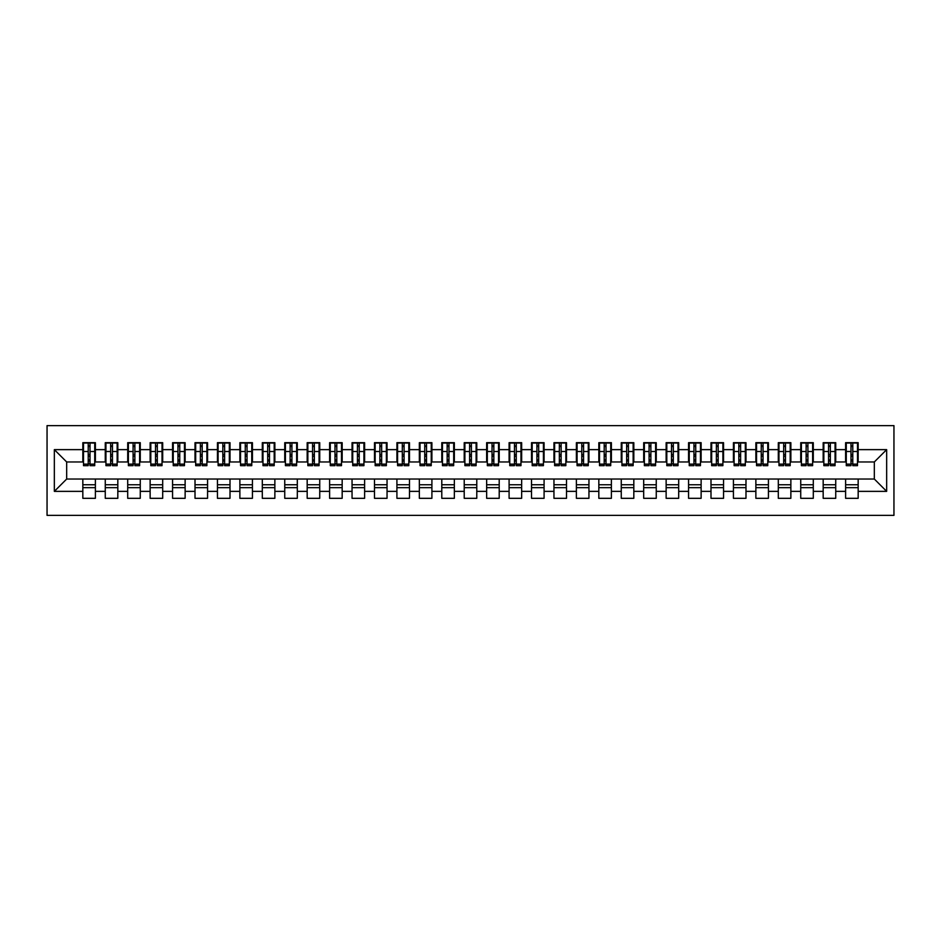 <?xml version="1.0" encoding="UTF-8"?>
<svg xmlns="http://www.w3.org/2000/svg" width="941" height="941" viewBox="0 0 941 941"><rect width="100%" height="100%" fill="white"/><g stroke="black" fill="none" stroke-linecap="round" stroke-linejoin="round"><path stroke-width="1.41" d="M47.05 515.374L893.95 515.374L893.95 425.626L47.05 425.626L47.05 515.374M850.993 456.256L852.781 456.256L850.993 456.256M858.168 484.744L845.606 484.744M845.606 487.661L858.168 487.661M828.55 456.256L830.35 456.256L828.55 456.256M835.737 484.744L823.175 484.744M823.175 487.661L835.737 487.661M806.119 456.256L807.919 456.256L806.119 456.256M813.295 484.744L800.732 484.744M800.732 487.661L813.295 487.661M783.688 456.256L785.476 456.256L783.688 456.256M790.863 484.744L778.301 484.744M778.301 487.661L790.863 487.661M761.245 456.256L763.045 456.256L761.245 456.256M768.432 484.744L755.87 484.744M755.87 487.661L768.432 487.661M738.814 456.256L740.614 456.256L738.814 456.256M745.99 484.744L733.427 484.744M733.427 487.661L745.99 487.661M716.383 456.256L718.171 456.256L716.383 456.256M723.558 484.744L710.996 484.744M710.996 487.661L723.558 487.661M693.952 456.256L695.74 456.256L693.952 456.256M701.127 484.744L688.565 484.744M688.565 487.661L701.127 487.661M671.509 456.256L673.309 456.256L671.509 456.256M678.696 484.744L666.134 484.744M666.134 487.661L678.696 487.661M649.078 456.256L650.878 456.256L649.078 456.256M656.253 484.744L643.691 484.744M643.691 487.661L656.253 487.661M626.647 456.256L628.435 456.256L626.647 456.256M633.822 484.744L621.26 484.744M621.26 487.661L633.822 487.661M604.204 456.256L606.004 456.256L604.204 456.256M611.391 484.744L598.829 484.744M598.829 487.661L611.391 487.661M581.773 456.256L583.573 456.256L581.773 456.256M588.948 484.744L576.386 484.744M576.386 487.661L588.948 487.661M559.342 456.256L561.13 456.256L559.342 456.256M566.517 484.744L553.955 484.744M553.955 487.661L566.517 487.661M536.911 456.256L538.699 456.256L536.911 456.256M544.086 484.744L531.524 484.744M531.524 487.661L544.086 487.661M514.468 456.256L516.268 456.256L514.468 456.256M521.655 484.744L509.093 484.744M509.093 487.661L521.655 487.661M492.037 456.256L493.837 456.256L492.037 456.256M499.212 484.744L486.65 484.744M486.65 487.661L499.212 487.661M469.606 456.256L471.394 456.256L469.606 456.256M476.781 484.744L464.219 484.744M464.219 487.661L476.781 487.661M447.163 456.256L448.963 456.256L447.163 456.256M454.35 484.744L441.788 484.744M441.788 487.661L454.35 487.661M424.732 456.256L426.532 456.256L424.732 456.256M431.907 484.744L419.345 484.744M419.345 487.661L431.907 487.661M402.301 456.256L404.089 456.256L402.301 456.256M409.476 484.744L396.914 484.744M396.914 487.661L409.476 487.661M379.87 456.256L381.658 456.256L379.87 456.256M387.045 484.744L374.483 484.744M374.483 487.661L387.045 487.661M357.427 456.256L359.227 456.256L357.427 456.256M364.614 484.744L352.052 484.744M352.052 487.661L364.614 487.661M334.996 456.256L336.796 456.256L334.996 456.256M342.171 484.744L329.609 484.744M329.609 487.661L342.171 487.661M312.565 456.256L314.353 456.256L312.565 456.256M319.74 484.744L307.178 484.744M307.178 487.661L319.74 487.661M290.122 456.256L291.922 456.256L290.122 456.256M297.309 484.744L284.747 484.744M284.747 487.661L297.309 487.661M267.691 456.256L269.491 456.256L267.691 456.256M274.866 484.744L262.304 484.744M262.304 487.661L274.866 487.661M245.26 456.256L247.048 456.256L245.26 456.256M252.435 484.744L239.873 484.744M239.873 487.661L252.435 487.661M222.829 456.256L224.617 456.256L222.829 456.256M230.004 484.744L217.442 484.744M217.442 487.661L230.004 487.661M200.386 456.256L202.186 456.256L200.386 456.256M207.573 484.744L195.01 484.744M195.01 487.661L207.573 487.661M177.955 456.256L179.755 456.256L177.955 456.256M185.13 484.744L172.568 484.744M172.568 487.661L185.13 487.661M155.524 456.256L157.312 456.256L155.524 456.256M162.699 484.744L150.137 484.744M150.137 487.661L162.699 487.661M133.081 456.256L134.881 456.256L133.081 456.256M140.268 484.744L127.705 484.744M127.705 487.661L140.268 487.661M110.65 456.256L112.45 456.256L110.65 456.256M117.825 484.744L105.263 484.744M105.263 487.661L117.825 487.661M83.502 461.972L66.682 461.972L54.343 449.633L54.343 491.367L82.832 491.367L82.832 498.318L95.394 498.318L95.394 491.367L105.263 491.367L105.263 498.318L117.825 498.318L117.825 491.367L127.705 491.367L127.705 498.318L140.268 498.318L140.268 491.367L150.137 491.367L150.137 498.318L162.699 498.318L162.699 491.367L172.568 491.367L172.568 498.318L185.13 498.318L185.13 491.367L195.01 491.367L195.01 498.318L207.573 498.318L207.573 491.367L217.442 491.367L217.442 498.318L230.004 498.318L230.004 491.367L239.873 491.367L239.873 498.318L252.435 498.318L252.435 491.367L262.304 491.367L262.304 498.318L274.866 498.318L274.866 491.367L284.747 491.367L284.747 498.318L297.309 498.318L297.309 491.367L307.178 491.367L307.178 498.318L319.74 498.318L319.74 491.367L329.609 491.367L329.609 498.318L342.171 498.318L342.171 491.367L352.052 491.367L352.052 498.318L364.614 498.318L364.614 491.367L374.483 491.367L374.483 498.318L387.045 498.318L387.045 491.367L396.914 491.367L396.914 498.318L409.476 498.318L409.476 491.367L419.345 491.367L419.345 498.318L431.907 498.318L431.907 491.367L441.788 491.367L441.788 498.318L454.35 498.318L454.35 491.367L464.219 491.367L464.219 498.318L476.781 498.318L476.781 491.367L486.65 491.367L486.65 498.318L499.212 498.318L499.212 491.367L509.093 491.367L509.093 498.318L521.655 498.318L521.655 491.367L531.524 491.367L531.524 498.318L544.086 498.318L544.086 491.367L553.955 491.367L553.955 498.318L566.517 498.318L566.517 491.367L576.386 491.367L576.386 498.318L588.948 498.318L588.948 491.367L598.829 491.367L598.829 498.318L611.391 498.318L611.391 491.367L621.26 491.367L621.26 498.318L633.822 498.318L633.822 491.367L643.691 491.367L643.691 498.318L656.253 498.318L656.253 491.367L666.134 491.367L666.134 498.318L678.696 498.318L678.696 491.367L688.565 491.367L688.565 498.318L701.127 498.318L701.127 491.367L710.996 491.367L710.996 498.318L723.558 498.318L723.558 491.367L733.427 491.367L733.427 498.318L745.99 498.318L745.99 491.367L755.87 491.367L755.87 498.318L768.432 498.318L768.432 491.367L778.301 491.367L778.301 498.318L790.863 498.318L790.863 491.367L800.732 491.367L800.732 498.318L813.295 498.318L813.295 491.367L823.175 491.367L823.175 498.318L835.737 498.318L835.737 491.367L845.606 491.367L845.606 498.318L858.168 498.318L858.168 479.028L874.318 479.028L874.318 461.972L857.498 461.972M54.343 449.633L82.832 449.633L82.832 461.972M874.318 461.972L886.657 449.633L858.168 449.633L858.168 442.682L845.606 442.682L845.606 449.633L835.737 449.633L835.737 442.682L823.175 442.682L823.175 449.633L813.295 449.633L813.295 442.682L800.732 442.682L800.732 449.633L790.863 449.633L790.863 442.682L778.301 442.682L778.301 449.633L768.432 449.633L768.432 442.682L755.87 442.682L755.87 449.633L745.99 449.633L745.99 442.682L733.427 442.682L733.427 449.633L723.558 449.633L723.558 442.682L710.996 442.682L710.996 449.633L701.127 449.633L701.127 442.682L688.565 442.682L688.565 449.633L678.696 449.633L678.696 442.682L666.134 442.682L666.134 449.633L656.253 449.633L656.253 442.682L643.691 442.682L643.691 449.633L633.822 449.633L633.822 442.682L621.26 442.682L621.26 449.633L611.391 449.633L611.391 442.682L598.829 442.682L598.829 449.633L588.948 449.633L588.948 442.682L576.386 442.682L576.386 449.633L566.517 449.633L566.517 442.682L553.955 442.682L553.955 449.633L544.086 449.633L544.086 442.682L531.524 442.682L531.524 449.633L521.655 449.633L521.655 442.682L509.093 442.682L509.093 449.633L499.212 449.633L499.212 442.682L486.65 442.682L486.65 449.633L476.781 449.633L476.781 442.682L464.219 442.682L464.219 449.633L454.35 449.633L454.35 442.682L441.788 442.682L441.788 449.633L431.907 449.633L431.907 442.682L419.345 442.682L419.345 449.633L409.476 449.633L409.476 442.682L396.914 442.682L396.914 449.633L387.045 449.633L387.045 442.682L374.483 442.682L374.483 449.633L364.614 449.633L364.614 442.682L352.052 442.682L352.052 449.633L342.171 449.633L342.171 442.682L329.609 442.682L329.609 449.633L319.74 449.633L319.74 442.682L307.178 442.682L307.178 449.633L297.309 449.633L297.309 442.682L284.747 442.682L284.747 449.633L274.866 449.633L274.866 442.682L262.304 442.682L262.304 449.633L252.435 449.633L252.435 442.682L239.873 442.682L239.873 449.633L230.004 449.633L230.004 442.682L217.442 442.682L217.442 449.633L207.573 449.633L207.573 442.682L195.01 442.682L195.01 449.633L185.13 449.633L185.13 442.682L172.568 442.682L172.568 449.633L162.699 449.633L162.699 442.682L150.137 442.682L150.137 449.633L140.268 449.633L140.268 442.682L127.705 442.682L127.705 449.633L117.825 449.633L117.825 442.682L105.263 442.682L105.263 449.633L95.394 449.633L95.394 442.682L82.832 442.682L82.832 449.633M886.657 449.633L886.657 491.367L858.168 491.367M835.737 491.367L835.737 479.028L858.168 479.028M845.606 491.367L845.606 479.028M858.168 449.633L858.168 461.972M813.295 491.367L813.295 479.028L835.737 479.028M823.175 491.367L823.175 479.028M845.606 449.633L845.606 461.972L835.055 461.972M835.737 449.633L835.737 461.972M790.863 491.367L790.863 479.028L813.295 479.028M800.732 491.367L800.732 479.028M823.175 449.633L823.175 461.972L812.624 461.972M813.295 449.633L813.295 461.972M768.432 491.367L768.432 479.028L790.863 479.028M778.301 491.367L778.301 479.028M800.732 449.633L800.732 461.972L790.193 461.972M790.863 449.633L790.863 461.972M745.99 491.367L745.99 479.028L768.432 479.028M755.87 491.367L755.87 479.028M778.301 449.633L778.301 461.972L767.762 461.972M768.432 449.633L768.432 461.972M723.558 491.367L723.558 479.028L745.99 479.028M733.427 491.367L733.427 479.028M755.87 449.633L755.87 461.972L745.319 461.972M745.99 449.633L745.99 461.972M701.127 491.367L701.127 479.028L723.558 479.028M710.996 491.367L710.996 479.028M733.427 449.633L733.427 461.972L722.888 461.972M723.558 449.633L723.558 461.972M678.696 491.367L678.696 479.028L701.127 479.028M688.565 491.367L688.565 479.028M710.996 449.633L710.996 461.972L700.457 461.972M701.127 449.633L701.127 461.972M656.253 491.367L656.253 479.028L678.696 479.028M666.134 491.367L666.134 479.028M688.565 449.633L688.565 461.972L678.014 461.972M678.696 449.633L678.696 461.972M633.822 491.367L633.822 479.028L656.253 479.028M643.691 491.367L643.691 479.028M666.134 449.633L666.134 461.972L655.583 461.972M656.253 449.633L656.253 461.972M611.391 491.367L611.391 479.028L633.822 479.028M621.26 491.367L621.26 479.028M643.691 449.633L643.691 461.972L633.152 461.972M633.822 449.633L633.822 461.972M588.948 491.367L588.948 479.028L611.391 479.028M598.829 491.367L598.829 479.028M621.26 449.633L621.26 461.972L610.721 461.972M611.391 449.633L611.391 461.972M566.517 491.367L566.517 479.028L588.948 479.028M576.386 491.367L576.386 479.028M598.829 449.633L598.829 461.972L588.278 461.972M588.948 449.633L588.948 461.972M544.086 491.367L544.086 479.028L566.517 479.028M553.955 491.367L553.955 479.028M576.386 449.633L576.386 461.972L565.847 461.972M566.517 449.633L566.517 461.972M521.655 491.367L521.655 479.028L544.086 479.028M531.524 491.367L531.524 479.028M553.955 449.633L553.955 461.972L543.416 461.972M544.086 449.633L544.086 461.972M499.212 491.367L499.212 479.028L521.655 479.028M509.093 491.367L509.093 479.028M531.524 449.633L531.524 461.972L520.973 461.972M521.655 449.633L521.655 461.972M476.781 491.367L476.781 479.028L499.212 479.028M486.65 491.367L486.65 479.028M509.093 449.633L509.093 461.972L498.542 461.972M499.212 449.633L499.212 461.972M454.35 491.367L454.35 479.028L476.781 479.028M464.219 491.367L464.219 479.028M486.65 449.633L486.65 461.972L476.111 461.972M476.781 449.633L476.781 461.972M431.907 491.367L431.907 479.028L454.35 479.028M441.788 491.367L441.788 479.028M464.219 449.633L464.219 461.972L453.68 461.972M454.35 449.633L454.35 461.972M409.476 491.367L409.476 479.028L431.907 479.028M419.345 491.367L419.345 479.028M441.788 449.633L441.788 461.972L431.237 461.972M431.907 449.633L431.907 461.972M387.045 491.367L387.045 479.028L409.476 479.028M396.914 491.367L396.914 479.028M419.345 449.633L419.345 461.972L408.806 461.972M409.476 449.633L409.476 461.972M364.614 491.367L364.614 479.028L387.045 479.028M374.483 491.367L374.483 479.028M396.914 449.633L396.914 461.972L386.375 461.972M387.045 449.633L387.045 461.972M342.171 491.367L342.171 479.028L364.614 479.028M352.052 491.367L352.052 479.028M374.483 449.633L374.483 461.972L363.932 461.972M364.614 449.633L364.614 461.972M319.74 491.367L319.74 479.028L342.171 479.028M329.609 491.367L329.609 479.028M352.052 449.633L352.052 461.972L341.501 461.972M342.171 449.633L342.171 461.972M297.309 491.367L297.309 479.028L319.74 479.028M307.178 491.367L307.178 479.028M329.609 449.633L329.609 461.972L319.07 461.972M319.74 449.633L319.74 461.972M274.866 491.367L274.866 479.028L297.309 479.028M284.747 491.367L284.747 479.028M307.178 449.633L307.178 461.972L296.638 461.972M297.309 449.633L297.309 461.972M252.435 491.367L252.435 479.028L274.866 479.028M262.304 491.367L262.304 479.028M284.747 449.633L284.747 461.972L274.196 461.972M274.866 449.633L274.866 461.972M230.004 491.367L230.004 479.028L252.435 479.028M239.873 491.367L239.873 479.028M262.304 449.633L262.304 461.972L251.765 461.972M252.435 449.633L252.435 461.972M207.573 491.367L207.573 479.028L230.004 479.028M217.442 491.367L217.442 479.028M239.873 449.633L239.873 461.972L229.333 461.972M230.004 449.633L230.004 461.972M185.13 491.367L185.13 479.028L207.573 479.028M195.01 491.367L195.01 479.028M217.442 449.633L217.442 461.972L206.891 461.972M207.573 449.633L207.573 461.972M162.699 491.367L162.699 479.028L185.13 479.028M172.568 491.367L172.568 479.028M195.01 449.633L195.01 461.972L184.46 461.972M185.13 449.633L185.13 461.972M140.268 491.367L140.268 479.028L162.699 479.028M150.137 491.367L150.137 479.028M172.568 449.633L172.568 461.972L162.028 461.972M162.699 449.633L162.699 461.972M117.825 491.367L117.825 479.028L140.268 479.028M127.705 491.367L127.705 479.028M150.137 449.633L150.137 461.972L139.597 461.972M140.268 449.633L140.268 461.972M95.394 491.367L95.394 479.028L117.825 479.028M105.263 491.367L105.263 479.028M127.705 449.633L127.705 461.972L117.154 461.972M117.825 449.633L117.825 461.972M88.219 456.256L90.007 456.256L88.219 456.256M95.394 484.744L82.832 484.744M82.832 487.661L95.394 487.661M54.343 491.367L66.682 479.028L95.394 479.028M82.832 491.367L82.832 479.028M105.263 449.633L105.263 461.972L94.723 461.972M95.394 449.633L95.394 461.972M66.682 461.972L66.682 479.028M846.277 461.972L845.606 461.972M823.846 461.972L823.175 461.972M801.403 461.972L800.732 461.972M778.972 461.972L778.301 461.972M756.54 461.972L755.87 461.972M734.109 461.972L733.427 461.972M711.667 461.972L710.996 461.972M689.235 461.972L688.565 461.972M666.804 461.972L666.134 461.972M644.362 461.972L643.691 461.972M621.93 461.972L621.26 461.972M599.499 461.972L598.829 461.972M577.068 461.972L576.386 461.972M554.625 461.972L553.955 461.972M532.194 461.972L531.524 461.972M509.763 461.972L509.093 461.972M487.32 461.972L486.65 461.972M464.889 461.972L464.219 461.972M442.458 461.972L441.788 461.972M420.027 461.972L419.345 461.972M397.584 461.972L396.914 461.972M375.153 461.972L374.483 461.972M352.722 461.972L352.052 461.972M330.279 461.972L329.609 461.972M307.848 461.972L307.178 461.972M285.417 461.972L284.747 461.972M262.986 461.972L262.304 461.972M240.543 461.972L239.873 461.972M218.112 461.972L217.442 461.972M195.681 461.972L195.01 461.972M173.238 461.972L172.568 461.972M150.807 461.972L150.137 461.972M128.376 461.972L127.705 461.972M105.945 461.972L105.263 461.972M886.657 491.367L874.318 479.028M83.502 442.905L94.723 442.905L83.502 442.905L83.502 465.677L88.219 465.677L88.219 442.988L94.723 443.023L94.723 465.677L90.007 465.677L90.007 443.023M88.219 445.905L90.007 445.905M88.219 463.795L90.007 463.795M90.007 460.972L88.219 460.972M88.219 459.867L90.007 459.867M95.394 453.339L94.723 453.339M95.394 456.256L94.723 456.256M83.502 453.339L82.832 453.339M83.502 456.256L82.832 456.256M105.945 442.905L117.154 442.905L105.945 442.905L105.945 465.677L110.65 465.677L110.65 442.988L117.154 443.023L117.154 465.677L112.45 465.677L112.45 443.023M110.65 445.905L112.45 445.905M110.65 463.795L112.45 463.795M112.45 460.972L110.65 460.972M110.65 459.867L112.45 459.867M117.825 453.339L117.154 453.339M117.825 456.256L117.154 456.256M105.945 453.339L105.263 453.339M105.945 456.256L105.263 456.256M128.376 442.905L139.597 442.905L128.376 442.905L128.376 465.677L133.081 465.677L133.081 442.988L139.597 443.023L139.597 465.677L134.881 465.677L134.881 443.023M133.081 445.905L134.881 445.905M133.081 463.795L134.881 463.795M134.881 460.972L133.081 460.972M133.081 459.867L134.881 459.867M140.268 453.339L139.597 453.339M140.268 456.256L139.597 456.256M128.376 453.339L127.705 453.339M128.376 456.256L127.705 456.256M150.807 442.905L162.028 442.905L150.807 442.905L150.807 465.677L155.524 465.677L155.524 442.988L162.028 443.023L162.028 465.677L157.312 465.677L157.312 443.023M155.524 445.905L157.312 445.905M155.524 463.795L157.312 463.795M157.312 460.972L155.524 460.972M155.524 459.867L157.312 459.867M162.699 453.339L162.028 453.339M162.699 456.256L162.028 456.256M150.807 453.339L150.137 453.339M150.807 456.256L150.137 456.256M173.238 442.905L184.46 442.905L173.238 442.905L173.238 465.677L177.955 465.677L177.955 442.988L184.46 443.023L184.46 465.677L179.755 465.677L179.755 443.023M177.955 445.905L179.755 445.905M177.955 463.795L179.755 463.795M179.755 460.972L177.955 460.972M177.955 459.867L179.755 459.867M185.13 453.339L184.46 453.339M185.13 456.256L184.46 456.256M173.238 453.339L172.568 453.339M173.238 456.256L172.568 456.256M195.681 442.905L206.891 442.905L195.681 442.905L195.681 465.677L200.386 465.677L200.386 442.988L206.891 443.023L206.891 465.677L202.186 465.677L202.186 443.023M200.386 445.905L202.186 445.905M200.386 463.795L202.186 463.795M202.186 460.972L200.386 460.972M200.386 459.867L202.186 459.867M207.573 453.339L206.891 453.339M207.573 456.256L206.891 456.256M195.681 453.339L195.01 453.339M195.681 456.256L195.01 456.256M218.112 442.905L229.333 442.905L218.112 442.905L218.112 465.677L222.829 465.677L222.829 442.988L229.333 443.023L229.333 465.677L224.617 465.677L224.617 443.023M222.829 445.905L224.617 445.905M222.829 463.795L224.617 463.795M224.617 460.972L222.829 460.972M222.829 459.867L224.617 459.867M230.004 453.339L229.333 453.339M230.004 456.256L229.333 456.256M218.112 453.339L217.442 453.339M218.112 456.256L217.442 456.256M240.543 442.905L251.765 442.905L240.543 442.905L240.543 465.677L245.26 465.677L245.26 442.988L251.765 443.023L251.765 465.677L247.048 465.677L247.048 443.023M245.26 445.905L247.048 445.905M245.26 463.795L247.048 463.795M247.048 460.972L245.26 460.972M245.26 459.867L247.048 459.867M252.435 453.339L251.765 453.339M252.435 456.256L251.765 456.256M240.543 453.339L239.873 453.339M240.543 456.256L239.873 456.256M262.986 442.905L274.196 442.905L262.986 442.905L262.986 465.677L267.691 465.677L267.691 442.988L274.196 443.023L274.196 465.677L269.491 465.677L269.491 443.023M267.691 445.905L269.491 445.905M267.691 463.795L269.491 463.795M269.491 460.972L267.691 460.972M267.691 459.867L269.491 459.867M274.866 453.339L274.196 453.339M274.866 456.256L274.196 456.256M262.986 453.339L262.304 453.339M262.986 456.256L262.304 456.256M285.417 442.905L296.638 442.905L285.417 442.905L285.417 465.677L290.122 465.677L290.122 442.988L296.638 443.023L296.638 465.677L291.922 465.677L291.922 443.023M290.122 445.905L291.922 445.905M290.122 463.795L291.922 463.795M291.922 460.972L290.122 460.972M290.122 459.867L291.922 459.867M297.309 453.339L296.638 453.339M297.309 456.256L296.638 456.256M285.417 453.339L284.747 453.339M285.417 456.256L284.747 456.256M307.848 442.905L319.07 442.905L307.848 442.905L307.848 465.677L312.565 465.677L312.565 442.988L319.07 443.023L319.07 465.677L314.353 465.677L314.353 443.023M312.565 445.905L314.353 445.905M312.565 463.795L314.353 463.795M314.353 460.972L312.565 460.972M312.565 459.867L314.353 459.867M319.74 453.339L319.07 453.339M319.74 456.256L319.07 456.256M307.848 453.339L307.178 453.339M307.848 456.256L307.178 456.256M330.279 442.905L341.501 442.905L330.279 442.905L330.279 465.677L334.996 465.677L334.996 442.988L341.501 443.023L341.501 465.677L336.796 465.677L336.796 443.023M334.996 445.905L336.796 445.905M334.996 463.795L336.796 463.795M336.796 460.972L334.996 460.972M334.996 459.867L336.796 459.867M342.171 453.339L341.501 453.339M342.171 456.256L341.501 456.256M330.279 453.339L329.609 453.339M330.279 456.256L329.609 456.256M352.722 442.905L363.932 442.905L352.722 442.905L352.722 465.677L357.427 465.677L357.427 442.988L363.932 443.023L363.932 465.677L359.227 465.677L359.227 443.023M357.427 445.905L359.227 445.905M357.427 463.795L359.227 463.795M359.227 460.972L357.427 460.972M357.427 459.867L359.227 459.867M364.614 453.339L363.932 453.339M364.614 456.256L363.932 456.256M352.722 453.339L352.052 453.339M352.722 456.256L352.052 456.256M375.153 442.905L386.375 442.905L375.153 442.905L375.153 465.677L379.87 465.677L379.87 442.988L386.375 443.023L386.375 465.677L381.658 465.677L381.658 443.023M379.87 445.905L381.658 445.905M379.87 463.795L381.658 463.795M381.658 460.972L379.87 460.972M379.87 459.867L381.658 459.867M387.045 453.339L386.375 453.339M387.045 456.256L386.375 456.256M375.153 453.339L374.483 453.339M375.153 456.256L374.483 456.256M397.584 442.905L408.806 442.905L397.584 442.905L397.584 465.677L402.301 465.677L402.301 442.988L408.806 443.023L408.806 465.677L404.089 465.677L404.089 443.023M402.301 445.905L404.089 445.905M402.301 463.795L404.089 463.795M404.089 460.972L402.301 460.972M402.301 459.867L404.089 459.867M409.476 453.339L408.806 453.339M409.476 456.256L408.806 456.256M397.584 453.339L396.914 453.339M397.584 456.256L396.914 456.256M420.027 442.905L431.237 442.905L420.027 442.905L420.027 465.677L424.732 465.677L424.732 442.988L431.237 443.023L431.237 465.677L426.532 465.677L426.532 443.023M424.732 445.905L426.532 445.905M424.732 463.795L426.532 463.795M426.532 460.972L424.732 460.972M424.732 459.867L426.532 459.867M431.907 453.339L431.237 453.339M431.907 456.256L431.237 456.256M420.027 453.339L419.345 453.339M420.027 456.256L419.345 456.256M442.458 442.905L453.68 442.905L442.458 442.905L442.458 465.677L447.163 465.677L447.163 442.988L453.68 443.023L453.68 465.677L448.963 465.677L448.963 443.023M447.163 445.905L448.963 445.905M447.163 463.795L448.963 463.795M448.963 460.972L447.163 460.972M447.163 459.867L448.963 459.867M454.35 453.339L453.68 453.339M454.35 456.256L453.68 456.256M442.458 453.339L441.788 453.339M442.458 456.256L441.788 456.256M464.889 442.905L476.111 442.905L464.889 442.905L464.889 465.677L469.606 465.677L469.606 442.988L476.111 443.023L476.111 465.677L471.394 465.677L471.394 443.023M469.606 445.905L471.394 445.905M469.606 463.795L471.394 463.795M471.394 460.972L469.606 460.972M469.606 459.867L471.394 459.867M476.781 453.339L476.111 453.339M476.781 456.256L476.111 456.256M464.889 453.339L464.219 453.339M464.889 456.256L464.219 456.256M487.32 442.905L498.542 442.905L487.32 442.905L487.32 465.677L492.037 465.677L492.037 442.988L498.542 443.023L498.542 465.677L493.837 465.677L493.837 443.023M492.037 445.905L493.837 445.905M492.037 463.795L493.837 463.795M493.837 460.972L492.037 460.972M492.037 459.867L493.837 459.867M499.212 453.339L498.542 453.339M499.212 456.256L498.542 456.256M487.32 453.339L486.65 453.339M487.32 456.256L486.65 456.256M509.763 442.905L520.973 442.905L509.763 442.905L509.763 465.677L514.468 465.677L514.468 442.988L520.973 443.023L520.973 465.677L516.268 465.677L516.268 443.023M514.468 445.905L516.268 445.905M514.468 463.795L516.268 463.795M516.268 460.972L514.468 460.972M514.468 459.867L516.268 459.867M521.655 453.339L520.973 453.339M521.655 456.256L520.973 456.256M509.763 453.339L509.093 453.339M509.763 456.256L509.093 456.256M532.194 442.905L543.416 442.905L532.194 442.905L532.194 465.677L536.911 465.677L536.911 442.988L543.416 443.023L543.416 465.677L538.699 465.677L538.699 443.023M536.911 445.905L538.699 445.905M536.911 463.795L538.699 463.795M538.699 460.972L536.911 460.972M536.911 459.867L538.699 459.867M544.086 453.339L543.416 453.339M544.086 456.256L543.416 456.256M532.194 453.339L531.524 453.339M532.194 456.256L531.524 456.256M554.625 442.905L565.847 442.905L554.625 442.905L554.625 465.677L559.342 465.677L559.342 442.988L565.847 443.023L565.847 465.677L561.13 465.677L561.13 443.023M559.342 445.905L561.13 445.905M559.342 463.795L561.13 463.795M561.13 460.972L559.342 460.972M559.342 459.867L561.13 459.867M566.517 453.339L565.847 453.339M566.517 456.256L565.847 456.256M554.625 453.339L553.955 453.339M554.625 456.256L553.955 456.256M577.068 442.905L588.278 442.905L577.068 442.905L577.068 465.677L581.773 465.677L581.773 442.988L588.278 443.023L588.278 465.677L583.573 465.677L583.573 443.023M581.773 445.905L583.573 445.905M581.773 463.795L583.573 463.795M583.573 460.972L581.773 460.972M581.773 459.867L583.573 459.867M588.948 453.339L588.278 453.339M588.948 456.256L588.278 456.256M577.068 453.339L576.386 453.339M577.068 456.256L576.386 456.256M599.499 442.905L610.721 442.905L599.499 442.905L599.499 465.677L604.204 465.677L604.204 442.988L610.721 443.023L610.721 465.677L606.004 465.677L606.004 443.023M604.204 445.905L606.004 445.905M604.204 463.795L606.004 463.795M606.004 460.972L604.204 460.972M604.204 459.867L606.004 459.867M611.391 453.339L610.721 453.339M611.391 456.256L610.721 456.256M599.499 453.339L598.829 453.339M599.499 456.256L598.829 456.256M621.93 442.905L633.152 442.905L621.93 442.905L621.93 465.677L626.647 465.677L626.647 442.988L633.152 443.023L633.152 465.677L628.435 465.677L628.435 443.023M626.647 445.905L628.435 445.905M626.647 463.795L628.435 463.795M628.435 460.972L626.647 460.972M626.647 459.867L628.435 459.867M633.822 453.339L633.152 453.339M633.822 456.256L633.152 456.256M621.93 453.339L621.26 453.339M621.93 456.256L621.26 456.256M644.362 442.905L655.583 442.905L644.362 442.905L644.362 465.677L649.078 465.677L649.078 442.988L655.583 443.023L655.583 465.677L650.878 465.677L650.878 443.023M649.078 445.905L650.878 445.905M649.078 463.795L650.878 463.795M650.878 460.972L649.078 460.972M649.078 459.867L650.878 459.867M656.253 453.339L655.583 453.339M656.253 456.256L655.583 456.256M644.362 453.339L643.691 453.339M644.362 456.256L643.691 456.256M666.804 442.905L678.014 442.905L666.804 442.905L666.804 465.677L671.509 465.677L671.509 442.988L678.014 443.023L678.014 465.677L673.309 465.677L673.309 443.023M671.509 445.905L673.309 445.905M671.509 463.795L673.309 463.795M673.309 460.972L671.509 460.972M671.509 459.867L673.309 459.867M678.696 453.339L678.014 453.339M678.696 456.256L678.014 456.256M666.804 453.339L666.134 453.339M666.804 456.256L666.134 456.256M689.235 442.905L700.457 442.905L689.235 442.905L689.235 465.677L693.952 465.677L693.952 442.988L700.457 443.023L700.457 465.677L695.74 465.677L695.74 443.023M693.952 445.905L695.74 445.905M693.952 463.795L695.74 463.795M695.74 460.972L693.952 460.972M693.952 459.867L695.74 459.867M701.127 453.339L700.457 453.339M701.127 456.256L700.457 456.256M689.235 453.339L688.565 453.339M689.235 456.256L688.565 456.256M711.667 442.905L722.888 442.905L711.667 442.905L711.667 465.677L716.383 465.677L716.383 442.988L722.888 443.023L722.888 465.677L718.171 465.677L718.171 443.023M716.383 445.905L718.171 445.905M716.383 463.795L718.171 463.795M718.171 460.972L716.383 460.972M716.383 459.867L718.171 459.867M723.558 453.339L722.888 453.339M723.558 456.256L722.888 456.256M711.667 453.339L710.996 453.339M711.667 456.256L710.996 456.256M734.109 442.905L745.319 442.905L734.109 442.905L734.109 465.677L738.814 465.677L738.814 442.988L745.319 443.023L745.319 465.677L740.614 465.677L740.614 443.023M738.814 445.905L740.614 445.905M738.814 463.795L740.614 463.795M740.614 460.972L738.814 460.972M738.814 459.867L740.614 459.867M745.99 453.339L745.319 453.339M745.99 456.256L745.319 456.256M734.109 453.339L733.427 453.339M734.109 456.256L733.427 456.256M756.54 442.905L767.762 442.905L756.54 442.905L756.54 465.677L761.245 465.677L761.245 442.988L767.762 443.023L767.762 465.677L763.045 465.677L763.045 443.023M761.245 445.905L763.045 445.905M761.245 463.795L763.045 463.795M763.045 460.972L761.245 460.972M761.245 459.867L763.045 459.867M768.432 453.339L767.762 453.339M768.432 456.256L767.762 456.256M756.54 453.339L755.87 453.339M756.54 456.256L755.87 456.256M778.972 442.905L790.193 442.905L778.972 442.905L778.972 465.677L783.688 465.677L783.688 442.988L790.193 443.023L790.193 465.677L785.476 465.677L785.476 443.023M783.688 445.905L785.476 445.905M783.688 463.795L785.476 463.795M785.476 460.972L783.688 460.972M783.688 459.867L785.476 459.867M790.863 453.339L790.193 453.339M790.863 456.256L790.193 456.256M778.972 453.339L778.301 453.339M778.972 456.256L778.301 456.256M801.403 442.905L812.624 442.905L801.403 442.905L801.403 465.677L806.119 465.677L806.119 442.988L812.624 443.023L812.624 465.677L807.919 465.677L807.919 443.023M806.119 445.905L807.919 445.905M806.119 463.795L807.919 463.795M807.919 460.972L806.119 460.972M806.119 459.867L807.919 459.867M813.295 453.339L812.624 453.339M813.295 456.256L812.624 456.256M801.403 453.339L800.732 453.339M801.403 456.256L800.732 456.256M823.846 442.905L835.055 442.905L823.846 442.905L823.846 465.677L828.55 465.677L828.55 442.988L835.055 443.023L835.055 465.677L830.35 465.677L830.35 443.023M828.55 445.905L830.35 445.905M828.55 463.795L830.35 463.795M830.35 460.972L828.55 460.972M828.55 459.867L830.35 459.867M835.737 453.339L835.055 453.339M835.737 456.256L835.055 456.256M823.846 453.339L823.175 453.339M823.846 456.256L823.175 456.256M846.277 442.905L857.498 442.905L846.277 442.905L846.277 465.677L850.993 465.677L850.993 442.988L857.498 443.023L857.498 465.677L852.781 465.677L852.781 443.023M850.993 445.905L852.781 445.905M850.993 463.795L852.781 463.795M852.781 460.972L850.993 460.972M850.993 459.867L852.781 459.867M858.168 453.339L857.498 453.339M858.168 456.256L857.498 456.256M846.277 453.339L845.606 453.339M846.277 456.256L845.606 456.256M83.502 443.023L88.219 443.023M90.007 464.136L94.723 464.136M90.007 451.504L94.723 451.504M83.502 464.136L88.219 464.136M83.502 451.504L88.219 451.504M88.219 454.538L90.007 454.538M88.219 446.505L90.007 446.505M105.945 443.023L110.65 443.023M112.45 464.136L117.154 464.136M112.45 451.504L117.154 451.504M105.945 464.136L110.65 464.136M105.945 451.504L110.65 451.504M110.65 454.538L112.45 454.538M110.65 446.505L112.45 446.505M128.376 443.023L133.081 443.023M134.881 464.136L139.597 464.136M134.881 451.504L139.597 451.504M128.376 464.136L133.081 464.136M128.376 451.504L133.081 451.504M133.081 454.538L134.881 454.538M133.081 446.505L134.881 446.505M150.807 443.023L155.524 443.023M157.312 464.136L162.028 464.136M157.312 451.504L162.028 451.504M150.807 464.136L155.524 464.136M150.807 451.504L155.524 451.504M155.524 454.538L157.312 454.538M155.524 446.505L157.312 446.505M173.238 443.023L177.955 443.023M179.755 464.136L184.46 464.136M179.755 451.504L184.46 451.504M173.238 464.136L177.955 464.136M173.238 451.504L177.955 451.504M177.955 454.538L179.755 454.538M177.955 446.505L179.755 446.505M195.681 443.023L200.386 443.023M202.186 464.136L206.891 464.136M202.186 451.504L206.891 451.504M195.681 464.136L200.386 464.136M195.681 451.504L200.386 451.504M200.386 454.538L202.186 454.538M200.386 446.505L202.186 446.505M218.112 443.023L222.829 443.023M224.617 464.136L229.333 464.136M224.617 451.504L229.333 451.504M218.112 464.136L222.829 464.136M218.112 451.504L222.829 451.504M222.829 454.538L224.617 454.538M222.829 446.505L224.617 446.505M240.543 443.023L245.26 443.023M247.048 464.136L251.765 464.136M247.048 451.504L251.765 451.504M240.543 464.136L245.26 464.136M240.543 451.504L245.26 451.504M245.26 454.538L247.048 454.538M245.26 446.505L247.048 446.505M262.986 443.023L267.691 443.023M269.491 464.136L274.196 464.136M269.491 451.504L274.196 451.504M262.986 464.136L267.691 464.136M262.986 451.504L267.691 451.504M267.691 454.538L269.491 454.538M267.691 446.505L269.491 446.505M285.417 443.023L290.122 443.023M291.922 464.136L296.638 464.136M291.922 451.504L296.638 451.504M285.417 464.136L290.122 464.136M285.417 451.504L290.122 451.504M290.122 454.538L291.922 454.538M290.122 446.505L291.922 446.505M307.848 443.023L312.565 443.023M314.353 464.136L319.07 464.136M314.353 451.504L319.07 451.504M307.848 464.136L312.565 464.136M307.848 451.504L312.565 451.504M312.565 454.538L314.353 454.538M312.565 446.505L314.353 446.505M330.279 443.023L334.996 443.023M336.796 464.136L341.501 464.136M336.796 451.504L341.501 451.504M330.279 464.136L334.996 464.136M330.279 451.504L334.996 451.504M334.996 454.538L336.796 454.538M334.996 446.505L336.796 446.505M352.722 443.023L357.427 443.023M359.227 464.136L363.932 464.136M359.227 451.504L363.932 451.504M352.722 464.136L357.427 464.136M352.722 451.504L357.427 451.504M357.427 454.538L359.227 454.538M357.427 446.505L359.227 446.505M375.153 443.023L379.87 443.023M381.658 464.136L386.375 464.136M381.658 451.504L386.375 451.504M375.153 464.136L379.87 464.136M375.153 451.504L379.87 451.504M379.87 454.538L381.658 454.538M379.87 446.505L381.658 446.505M397.584 443.023L402.301 443.023M404.089 464.136L408.806 464.136M404.089 451.504L408.806 451.504M397.584 464.136L402.301 464.136M397.584 451.504L402.301 451.504M402.301 454.538L404.089 454.538M402.301 446.505L404.089 446.505M420.027 443.023L424.732 443.023M426.532 464.136L431.237 464.136M426.532 451.504L431.237 451.504M420.027 464.136L424.732 464.136M420.027 451.504L424.732 451.504M424.732 454.538L426.532 454.538M424.732 446.505L426.532 446.505M442.458 443.023L447.163 443.023M448.963 464.136L453.68 464.136M448.963 451.504L453.68 451.504M442.458 464.136L447.163 464.136M442.458 451.504L447.163 451.504M447.163 454.538L448.963 454.538M447.163 446.505L448.963 446.505M464.889 443.023L469.606 443.023M471.394 464.136L476.111 464.136M471.394 451.504L476.111 451.504M464.889 464.136L469.606 464.136M464.889 451.504L469.606 451.504M469.606 454.538L471.394 454.538M469.606 446.505L471.394 446.505M487.32 443.023L492.037 443.023M493.837 464.136L498.542 464.136M493.837 451.504L498.542 451.504M487.32 464.136L492.037 464.136M487.32 451.504L492.037 451.504M492.037 454.538L493.837 454.538M492.037 446.505L493.837 446.505M509.763 443.023L514.468 443.023M516.268 464.136L520.973 464.136M516.268 451.504L520.973 451.504M509.763 464.136L514.468 464.136M509.763 451.504L514.468 451.504M514.468 454.538L516.268 454.538M514.468 446.505L516.268 446.505M532.194 443.023L536.911 443.023M538.699 464.136L543.416 464.136M538.699 451.504L543.416 451.504M532.194 464.136L536.911 464.136M532.194 451.504L536.911 451.504M536.911 454.538L538.699 454.538M536.911 446.505L538.699 446.505M554.625 443.023L559.342 443.023M561.13 464.136L565.847 464.136M561.13 451.504L565.847 451.504M554.625 464.136L559.342 464.136M554.625 451.504L559.342 451.504M559.342 454.538L561.13 454.538M559.342 446.505L561.13 446.505M577.068 443.023L581.773 443.023M583.573 464.136L588.278 464.136M583.573 451.504L588.278 451.504M577.068 464.136L581.773 464.136M577.068 451.504L581.773 451.504M581.773 454.538L583.573 454.538M581.773 446.505L583.573 446.505M599.499 443.023L604.204 443.023M606.004 464.136L610.721 464.136M606.004 451.504L610.721 451.504M599.499 464.136L604.204 464.136M599.499 451.504L604.204 451.504M604.204 454.538L606.004 454.538M604.204 446.505L606.004 446.505M621.93 443.023L626.647 443.023M628.435 464.136L633.152 464.136M628.435 451.504L633.152 451.504M621.93 464.136L626.647 464.136M621.93 451.504L626.647 451.504M626.647 454.538L628.435 454.538M626.647 446.505L628.435 446.505M644.362 443.023L649.078 443.023M650.878 464.136L655.583 464.136M650.878 451.504L655.583 451.504M644.362 464.136L649.078 464.136M644.362 451.504L649.078 451.504M649.078 454.538L650.878 454.538M649.078 446.505L650.878 446.505M666.804 443.023L671.509 443.023M673.309 464.136L678.014 464.136M673.309 451.504L678.014 451.504M666.804 464.136L671.509 464.136M666.804 451.504L671.509 451.504M671.509 454.538L673.309 454.538M671.509 446.505L673.309 446.505M689.235 443.023L693.952 443.023M695.74 464.136L700.457 464.136M695.74 451.504L700.457 451.504M689.235 464.136L693.952 464.136M689.235 451.504L693.952 451.504M693.952 454.538L695.74 454.538M693.952 446.505L695.74 446.505M711.667 443.023L716.383 443.023M718.171 464.136L722.888 464.136M718.171 451.504L722.888 451.504M711.667 464.136L716.383 464.136M711.667 451.504L716.383 451.504M716.383 454.538L718.171 454.538M716.383 446.505L718.171 446.505M734.109 443.023L738.814 443.023M740.614 464.136L745.319 464.136M740.614 451.504L745.319 451.504M734.109 464.136L738.814 464.136M734.109 451.504L738.814 451.504M738.814 454.538L740.614 454.538M738.814 446.505L740.614 446.505M756.54 443.023L761.245 443.023M763.045 464.136L767.762 464.136M763.045 451.504L767.762 451.504M756.54 464.136L761.245 464.136M756.54 451.504L761.245 451.504M761.245 454.538L763.045 454.538M761.245 446.505L763.045 446.505M778.972 443.023L783.688 443.023M785.476 464.136L790.193 464.136M785.476 451.504L790.193 451.504M778.972 464.136L783.688 464.136M778.972 451.504L783.688 451.504M783.688 454.538L785.476 454.538M783.688 446.505L785.476 446.505M801.403 443.023L806.119 443.023M807.919 464.136L812.624 464.136M807.919 451.504L812.624 451.504M801.403 464.136L806.119 464.136M801.403 451.504L806.119 451.504M806.119 454.538L807.919 454.538M806.119 446.505L807.919 446.505M823.846 443.023L828.55 443.023M830.35 464.136L835.055 464.136M830.35 451.504L835.055 451.504M823.846 464.136L828.55 464.136M823.846 451.504L828.55 451.504M828.55 454.538L830.35 454.538M828.55 446.505L830.35 446.505M846.277 443.023L850.993 443.023M852.781 464.136L857.498 464.136M852.781 451.504L857.498 451.504M846.277 464.136L850.993 464.136M846.277 451.504L850.993 451.504M850.993 454.538L852.781 454.538M850.993 446.505L852.781 446.505"/></g></svg>
